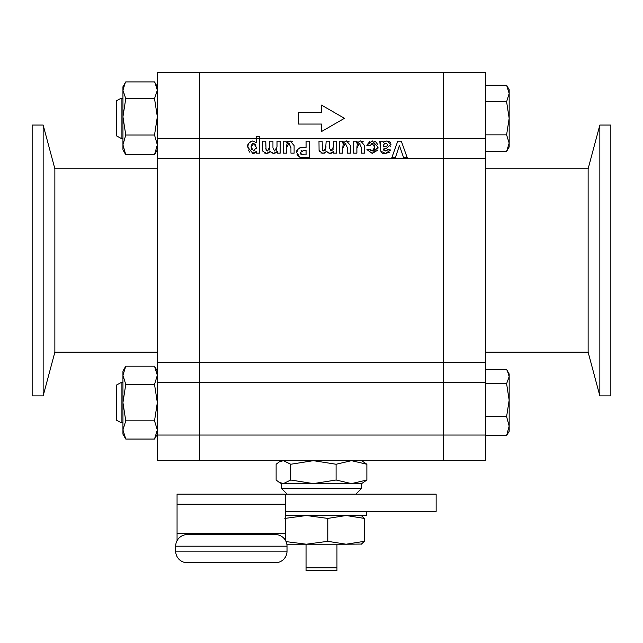 <?xml version="1.0" encoding="UTF-8"?>
<svg xmlns="http://www.w3.org/2000/svg" width="643" height="643" viewBox="0 0 643 643"><rect width="100%" height="100%" fill="white"/><g stroke="black" fill="none" stroke-linecap="round" stroke-linejoin="round"><path stroke-width="0.96" d="M588.136 352.179L588.136 168.755L599.847 125.055L599.847 395.879L588.136 352.179L485.666 352.179M599.847 395.879L610.85 395.879L610.85 125.055L599.847 125.055M485.666 460.669L443.477 460.669L443.477 72.458L443.477 460.669L199.523 460.669L199.523 435.046L199.523 460.669L157.334 460.669L157.334 72.458L199.523 72.458L199.523 435.046L199.523 72.458L485.666 72.458L485.666 460.669M157.334 382.633L485.666 382.633L485.666 381.162L485.666 382.561M54.864 168.755L54.864 352.179L43.153 395.879L43.153 125.055L54.864 168.755L157.334 168.755M43.153 125.055L32.15 125.055L32.15 395.879L43.153 395.879M485.666 435.697L506.604 435.697L507.214 434.652M506.885 370.063L507.448 370.979L506.604 369.645L485.666 369.645M485.666 369.548L506.604 369.548M509.168 426.116L506.604 416.64L509.168 400.155L506.604 383.67L509.168 376.661L509.168 431.276L506.604 435.592L509.168 426.116L509.168 428.584M485.666 416.64L506.604 416.64M485.666 435.592L506.604 435.592M485.666 383.67L506.604 383.67M509.168 376.661L507.448 370.979L509.168 373.961L509.168 376.661M116.528 385.036L116.528 420.2L121.109 422.684L121.109 382.561L116.528 385.036M485.666 101.763L506.604 101.763L509.168 93.492L506.604 85.222L485.666 85.222M506.604 85.222L509.168 89.65L509.168 118.312L506.604 101.763M485.666 151.41L506.604 151.41L509.168 143.132L506.604 134.861L509.168 118.312L509.168 146.974L506.604 151.41M485.666 134.861L506.604 134.861M121.109 98.25L116.528 100.734L116.528 135.89L121.109 138.374L121.109 98.25L122.942 98.25M361.623 460.669L366.88 464.254L351.48 460.669L336.088 464.254L313.398 460.669L290.716 464.254L283.418 460.669L279.223 461.915L276.12 464.254L276.12 480.016L279.223 482.354L283.418 483.6L290.716 480.016L313.398 483.6L361.623 483.6L361.623 488.367L281.377 488.367L287.156 494.145M281.377 488.367L281.377 483.6L313.398 483.6L336.088 480.016L336.088 464.254M336.088 480.016L351.48 483.6L366.88 480.016L366.88 464.254M366.88 480.016L361.623 483.6M290.716 480.016L290.716 464.254M125.481 154.248L125.763 154.746L154.521 154.746L154.802 154.248M157.334 149.859L154.521 154.698L157.334 144.844L154.521 134.99L157.334 116.801L154.521 98.604L157.334 90.261L155.059 82.826L154.521 81.926L125.763 81.926L125.216 82.826L125.763 81.886L154.521 81.886L154.802 82.384M125.763 81.886L125.481 82.384M125.216 153.798L122.942 149.859L122.942 144.844L125.763 154.746M125.763 154.698L154.521 154.698M125.763 134.99L122.942 144.844L122.942 116.801L125.763 134.99L154.521 134.99M125.763 98.604L122.942 116.801L122.942 86.765L125.216 82.826L122.942 90.261L125.763 98.604L154.521 98.604M125.763 439.048L122.942 434.17L122.942 429.942L125.763 439.048L154.521 439.048L157.334 429.942L154.521 420.835L157.334 402.622L154.521 384.401L157.334 375.295L154.521 366.188L125.763 366.188L122.942 375.295L122.942 371.067L123.657 369.838M125.763 420.835L122.942 429.942L122.942 402.622L125.763 420.835L154.521 420.835M125.763 384.401L122.942 402.622L122.942 375.295L125.763 384.401L154.521 384.401M387.665 149.875L390.679 150.02L385.495 153.42L380.672 151.129M389.288 152.367L385.495 153.42C382.456 154.304 380.777 152.769 380.455 148.814L380.463 143.759M380.423 143.236L380.206 142.224M380.134 142.015L379.82 141.251M380.455 148.814L379.788 141.187L382.923 141.187L383.332 142.497L384.715 141.484M388.557 141.13L389.473 141.548M389.642 141.669L390.365 142.392M390.365 146.508L390.012 146.909M383.22 142.119L387.03 140.921L391.008 144.458L386.491 148.252M384.522 148.686L383.574 148.999L383.67 150.044M383.959 150.55L387.07 150.655M383.574 146.934L387.223 145.905L387.842 144.788L386.073 143.148L384.45 143.719L383.702 144.763L383.574 146.934L387.223 145.905L387.833 144.635M386.073 143.148L385.229 143.301M384.45 143.719L383.614 145.254M345.862 143.389L345.363 143.341L342.791 148.107L342.791 153.155L339.625 153.155L339.625 141.187L342.566 141.187L342.566 142.971L346.529 140.921L350.507 145.591L350.507 153.155L347.333 153.155L347.333 147.368M343.306 142.135L343.756 141.781M347.943 141.13L349.181 141.773M332.648 152.495L332.045 152.889M331.434 153.163L329.923 153.42L327.4 152.568M325.688 152.383L324.771 152.986M324.353 153.163L320.841 152.978M325.543 150.149L326.17 141.187L329.345 141.187L329.345 147.745L331 151.001L333.404 146.998L333.404 141.187L336.578 141.187L336.578 153.155L333.661 153.155L333.661 151.515L329.923 153.42L326.548 151.515L322.899 153.42L319.137 150.775M319.081 150.478L318.976 141.187L322.143 141.187L322.473 150.325L323.823 151.001L326.17 146.934M332.769 150.197L333.291 148.887M300.193 152.56L302.065 154.786L306.068 154.899L306.068 150.213L304.243 150.213L300.193 152.56L300.305 153.339M300.594 153.902L301.157 154.433M301.969 150.366L301.037 150.783M289.463 143.389L288.964 143.341L286.4 148.107L286.4 153.155L283.225 153.155L283.225 141.187L286.175 141.187L286.175 142.971L286.537 142.513M286.915 142.135L287.461 141.717M291.544 141.13L292.782 141.773M286.175 142.971L290.138 140.921L294.108 145.591L294.108 153.155L290.941 153.155L290.941 147.368M254.363 153.163L252.852 153.42L247.86 147.239C246.984 144.659 248.656 142.553 252.868 140.921L256.364 142.674L256.364 136.629L259.539 136.629L259.539 153.155L256.581 153.155L256.581 151.394L255.432 152.592M247.86 147.239L248.142 144.86M248.351 144.225L248.56 143.735M249.645 142.248L250.215 141.773M250.69 141.468L251.389 141.163M259.539 153.155L256.581 153.155L256.581 151.394L252.45 153.404M249.669 152.15L248.246 149.915M290.941 147.657L288.964 143.341C287.421 142.328 286.561 143.919 286.4 148.107M267.962 153.163L266.507 153.42L262.907 151.314L262.577 141.187L265.752 141.187L266.081 150.325L268.099 150.896M275.043 153.163L273.524 153.42L270.156 151.515L266.507 153.42L264.442 152.978M269.296 152.383L268.38 152.986M269.144 150.157L269.779 146.934L269.779 141.187L272.945 141.187L272.945 147.745L274.609 151.001L277.012 146.998L277.012 141.187L280.187 141.187L280.187 153.155L277.262 153.155L277.262 151.515L273.524 153.42L271 152.568M276.257 152.495L275.654 152.889M276.369 150.197L276.9 148.887M267.424 151.001L269.779 146.934M265.752 148.035L266.54 150.775M299.517 147.962L306.068 147.416L306.068 141.187L309.404 141.187L309.404 157.696L300.088 157.447L297.074 154.666M300.088 157.447L296.753 152.616L297.958 149.12M296.753 152.616C295.909 151.193 297.138 149.546 300.442 147.657L301.647 147.496M319.306 151.314L318.976 148.838M347.333 147.657L345.363 143.341C343.812 142.328 342.96 143.919 342.791 148.107M359.951 143.389L359.453 143.341L356.889 148.107L356.889 153.155L353.714 153.155L353.714 141.187L356.656 141.187L356.656 142.971L360.627 140.921L364.597 145.591L364.597 153.155L361.43 153.155L361.43 147.368M362.033 141.13L363.271 141.773M357.404 142.135L357.854 141.781M361.43 147.657L359.453 143.341C357.91 142.328 357.05 143.919 356.889 148.107M370.046 145.125L369.886 145.776L366.775 145.254L372.313 140.921L378.052 147.167L377.851 149.096M377.449 150.317L372.265 153.42L366.936 149.618L370.063 149.047L372.225 150.928L373.141 150.775M378.052 147.167L372.265 153.42M374.523 141.283L375.432 141.717M375.834 141.99L377.578 144.321M366.775 145.254L369.982 141.283M373.607 143.928L371.365 143.63M374.628 149.007L374.805 147.376L372.176 143.502L369.886 145.776M374.556 145.31L374.387 144.868M373.607 150.542L374.547 149.28M372.225 150.928L374.805 147.376M401.312 141.187L407.212 157.696L403.603 157.696L399.416 145.479L395.373 157.696L391.836 157.696L397.744 141.187L401.312 141.187M383.574 149.313L385.728 151.001L387.809 149.506L390.679 150.02M386.644 148.22L383.574 148.999M379.788 141.187L382.923 141.187M339.625 141.187L342.566 141.187L342.566 142.971M322.143 148.035L322.473 150.325M298.569 124.059L298.569 112.589L321.5 112.589L321.5 105.082L344.431 118.32L321.5 131.558L321.5 124.059L298.569 124.059M280.187 153.155L277.262 153.155L277.262 151.515M262.907 151.314L262.738 150.775M262.69 150.478L262.577 148.838M303.858 157.696L301.31 157.615M302.073 147.464L303.456 147.416M366.936 149.618L370.063 149.047L370.368 149.964M370.698 150.39L371.124 150.687M251.204 148.573L251.566 149.602M256.26 148.79L256.412 147.376L253.663 143.437L252.787 143.598M256.01 145.053L253.663 143.437L251.083 147.215L253.712 150.912L256.412 147.376M251.493 144.828L251.108 146.532M306.044 570.542L336.956 570.542L336.956 567.793L306.044 567.793L306.044 570.542M336.956 567.793L336.956 544.219M306.044 544.219L306.044 567.793M177.058 504.216L285.645 504.216L285.645 494.194L287.365 494.145L177.058 494.145L177.058 540.715M285.645 504.216L285.645 533.288L177.058 533.288M285.645 539.999L285.227 539.999A11.598 11.598 0 0 0 275.413 534.59A11.598 11.598 0 0 1 287.019 546.196A11.598 11.598 0 0 0 285.645 540.715L285.645 533.288M285.645 557.248L285.645 556.629A11.598 11.598 0 0 0 287.019 551.147L175.676 551.147L175.676 546.196L287.019 546.196L287.019 551.147A11.598 11.598 0 0 1 275.413 562.746A11.598 11.598 0 0 0 285.283 557.248L285.645 557.248M285.645 511.764L436.139 511.386L436.139 494.145L287.365 494.145M177.468 539.999L177.058 539.999M177.058 556.629L177.412 557.248M275.413 562.746L187.282 562.746A11.598 11.598 0 0 1 175.676 551.147M187.282 534.59A11.598 11.598 0 0 0 175.676 546.196A11.598 11.598 0 0 1 187.282 534.59L275.413 534.59M366.671 511.386L366.671 515.517L285.645 515.517M347.276 544.219L286.85 544.219M286.079 541.615L306.341 544.219L327.793 541.326L346.095 544.219L364.396 541.326L364.396 518.411L346.095 515.517L327.793 518.411L306.341 515.517L284.897 518.411M327.793 541.326L327.793 518.411M361.253 515.517L364.396 518.411M362.001 544.05L346.095 544.219M364.396 541.326L361.253 544.219M485.666 435.046L157.334 435.046M485.666 362.644L157.334 362.644M485.666 158.291L157.334 158.291M485.666 138.301L259.539 138.301M157.334 138.301L256.364 138.301M259.539 138.261L256.364 138.261M485.666 168.755L588.136 168.755M157.334 352.179L54.864 352.179M507.448 434.258L506.957 435.094M122.942 382.561L121.109 382.561M122.942 422.684L121.109 422.684M122.942 138.374L121.109 138.374M361.623 488.367L355.844 494.145M281.377 460.669L279.223 461.915M281.377 483.6L279.223 482.354M155.059 153.798L154.521 154.746M157.334 86.765L154.521 81.886M157.334 434.17L154.521 439.048M157.334 371.067L154.521 366.188M122.942 371.067L125.763 366.188"/></g></svg>
